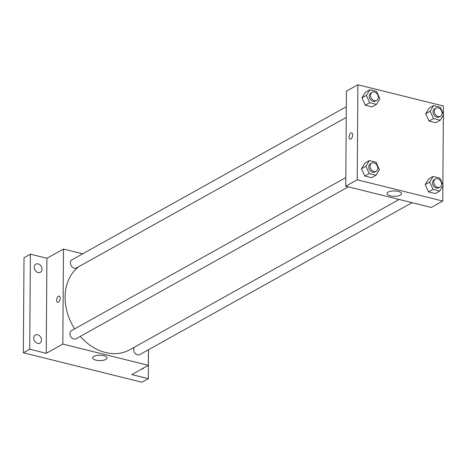 <?xml version="1.0" encoding="UTF-8"?>
<svg xmlns="http://www.w3.org/2000/svg" width="467" height="467" viewBox="0 0 467 467"><rect width="100%" height="100%" fill="white"/><g stroke="black" fill="none" stroke-linecap="round" stroke-linejoin="round"><path stroke-width="0.7" d="M148.512 349.736L148.313 378.679L141.939 382.234L23.35 352.772L24.015 257.737L30.384 254.182L46.91 258.292L63.477 249.045L82.706 253.82M143.842 367.85A4.647 3.619 -119.2 0 1 142.884 368.714A4.647 3.619 -119.2 0 1 141.647 369.07M148.313 378.679L131.787 374.575L148.354 365.328L62.817 344.08L46.245 353.321L29.725 349.217L23.35 352.772M105.904 359.409A7.239 2.674 0.4 0 1 97.772 360.454A7.239 2.674 0.4 0 1 92.612 357.85A7.239 2.674 0.4 0 1 99.868 355.229A7.239 2.674 0.4 0 1 107.089 357.956A7.239 2.674 0.4 0 1 105.904 359.409M29.725 349.217L30.384 254.182M37.611 334.734A4.647 3.619 -119.2 0 1 41.289 338.633A4.647 3.619 -119.2 0 1 39.847 343.117A4.647 3.619 -119.2 0 1 37.553 343.373A4.647 3.619 -119.2 0 1 33.875 339.474A4.647 3.619 -119.2 0 1 35.317 334.997A4.647 3.619 -119.2 0 1 37.611 334.734M38.107 263.89A4.647 3.619 -119.2 0 1 41.785 267.789A4.647 3.619 -119.2 0 1 40.343 272.273A4.647 3.619 -119.2 0 1 38.049 272.53A4.647 3.619 -119.2 0 1 34.371 268.63A4.647 3.619 -119.2 0 1 35.813 264.153A4.647 3.619 -119.2 0 1 38.107 263.89M46.245 353.321L46.91 258.292M79.203 266.418A48.819 37.996 60.8 0 0 74.638 328.885M80.271 336.392A48.819 37.996 60.8 0 0 129.703 349.818L399.151 199.467M62.817 344.08L63.477 249.045M148.465 349.765L148.354 365.328M345.813 177.571L71.521 330.63A4.647 3.619 60.8 0 0 70.628 336.45A4.647 3.619 60.8 0 0 76.051 338.75L348.3 186.835M346.31 106.727L72.017 259.786A4.647 3.619 60.8 0 0 71.124 265.606A4.647 3.619 60.8 0 0 76.547 267.906L346.234 117.421M412.069 202.672L139.82 354.587A4.647 3.619 -119.2 0 1 135.763 353.939A4.647 3.619 -119.2 0 1 133.667 349.561A4.647 3.619 -119.2 0 1 134.461 347.162M57.599 302.33A3.199 1.623 104 0 1 56.618 300.205A3.199 1.623 104 0 1 59.14 296.125A3.199 1.623 104 0 1 59.945 299.621A3.199 1.623 104 0 1 57.599 302.33A3.199 1.623 104 0 1 56.618 300.205A3.199 1.623 104 0 1 59.14 296.125M442.868 185.907L442.763 201.049L431.292 207.447L345.755 186.199L346.415 91.164L357.885 84.766L443.428 106.015L443.37 113.977M375.976 175.236L371.516 177.723L364.78 176.053L361.458 168.733L364.873 163.094L361.458 168.733L365.918 166.246L369.333 160.601L376.069 162.277L379.391 169.591L375.976 175.236L369.245 173.561L365.918 166.246M440.235 120.235L435.775 122.722L429.045 121.052L425.723 113.732L429.132 108.093L425.723 113.732L430.183 111.245L433.592 105.6L440.328 107.276L443.65 114.59L440.235 120.235L433.504 118.56L430.183 111.245M442.763 201.049L357.226 179.801L357.885 84.766M443.364 115.063L442.874 184.815M376.472 104.392L372.012 106.879L365.276 105.209L361.954 97.889L365.369 92.25L361.954 97.889L366.414 95.402L369.829 89.757L376.56 91.433L379.887 98.747L376.472 104.392L369.736 102.717L366.414 95.402M439.745 191.079L435.285 193.566L428.548 191.89L425.227 184.576L428.636 178.931L425.227 184.576L429.687 182.089L433.102 176.444L439.832 178.12L443.154 185.434L439.745 191.079L433.008 189.404L429.687 182.089M357.226 179.801L345.755 186.199M400.312 195.13A7.239 2.674 0.4 0 1 392.181 196.175A7.239 2.674 0.4 0 1 387.02 193.572A7.239 2.674 0.4 0 1 394.276 190.95A7.239 2.674 0.4 0 1 401.497 193.677A7.239 2.674 0.4 0 1 400.312 195.13M350.092 139.119A3.199 1.623 104 0 1 349.112 136.994A3.199 1.623 104 0 1 351.633 132.914A3.199 1.623 104 0 1 352.439 136.405A3.199 1.623 104 0 1 350.092 139.119A3.199 1.623 104 0 1 349.112 136.994A3.199 1.623 104 0 1 351.633 132.914M435.431 178.989L434.158 179.702A4.647 3.619 60.8 0 0 433.259 185.522A4.647 3.619 60.8 0 0 438.688 187.822L439.961 187.109A4.647 3.619 60.8 0 0 441.584 184.016A4.647 3.619 60.8 0 0 439.488 179.637A4.647 3.619 60.8 0 0 435.431 178.989A4.647 3.619 60.8 0 0 434.538 184.815A4.647 3.619 60.8 0 0 439.961 187.109M433.102 176.444L428.636 178.931M435.285 193.566L428.548 191.89L425.227 184.576M433.008 189.404L428.548 191.89M371.662 163.146L370.389 163.859A4.647 3.619 60.8 0 0 369.496 169.684A4.647 3.619 60.8 0 0 374.919 171.979L376.198 171.266A4.647 3.619 60.8 0 0 377.821 168.173A4.647 3.619 60.8 0 0 375.719 163.794A4.647 3.619 60.8 0 0 371.662 163.146A4.647 3.619 60.8 0 0 370.769 168.972A4.647 3.619 60.8 0 0 376.198 171.266M369.333 160.601L364.873 163.094M371.516 177.723L364.78 176.053L361.458 168.733M369.245 173.561L364.78 176.053M435.927 108.146L434.649 108.858A4.647 3.619 60.8 0 0 433.755 114.684A4.647 3.619 60.8 0 0 439.178 116.978L440.457 116.265A4.647 3.619 60.8 0 0 442.08 113.172A4.647 3.619 60.8 0 0 439.978 108.793A4.647 3.619 60.8 0 0 435.927 108.146A4.647 3.619 60.8 0 0 435.028 113.971A4.647 3.619 60.8 0 0 440.457 116.265M433.592 105.6L429.132 108.093M435.775 122.722L429.045 121.052L425.723 113.732M433.504 118.56L429.045 121.052M372.158 92.303L370.886 93.015A4.647 3.619 60.8 0 0 369.992 98.841A4.647 3.619 60.8 0 0 375.415 101.135L376.688 100.423A4.647 3.619 60.8 0 0 378.311 97.329A4.647 3.619 60.8 0 0 376.215 92.951A4.647 3.619 60.8 0 0 372.158 92.303A4.647 3.619 60.8 0 0 371.265 98.128A4.647 3.619 60.8 0 0 376.688 100.423M369.829 89.757L365.369 92.25M372.012 106.879L365.276 105.209L361.954 97.889M369.736 102.717L365.276 105.209"/></g></svg>
